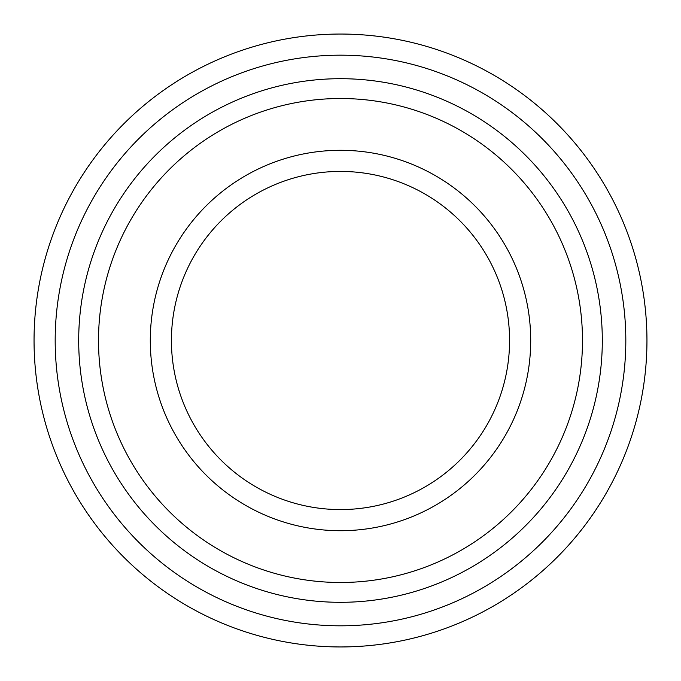 <?xml version="1.0" encoding="UTF-8"?>
<svg xmlns="http://www.w3.org/2000/svg" width="681" height="681" viewBox="0 0 681 681"><rect width="100%" height="100%" fill="white"/><g stroke="black" fill="none" stroke-linecap="round" stroke-linejoin="round"><path stroke-width="1.02" d="M340.5 625.813A285.313 285.313 0 0 1 93.408 197.839A285.313 285.313 0 0 1 587.592 197.839A285.313 285.313 0 0 1 340.5 625.813M340.5 646.95A306.45 306.45 0 0 0 605.894 187.275A306.45 306.45 0 0 0 75.106 187.275A306.45 306.45 0 0 0 340.5 646.95M340.5 602.31A261.81 261.81 0 0 1 113.77 209.595A261.81 261.81 0 0 1 567.23 209.595A261.81 261.81 0 0 1 340.5 602.31M340.5 509.575A169.075 169.075 0 0 1 194.076 255.962A169.075 169.075 0 0 1 486.924 255.962A169.075 169.075 0 0 1 340.5 509.575M340.5 530.712A190.212 190.212 0 0 1 175.775 245.398A190.212 190.212 0 0 1 505.225 245.398A190.212 190.212 0 0 1 340.5 530.712M340.5 582.493A241.993 241.993 0 0 1 130.931 219.503A241.993 241.993 0 0 1 550.069 219.503A241.993 241.993 0 0 1 340.5 582.493A241.993 241.993 0 0 1 130.931 219.503A241.993 241.993 0 0 1 550.069 219.503A241.993 241.993 0 0 1 340.5 582.493"/></g></svg>
